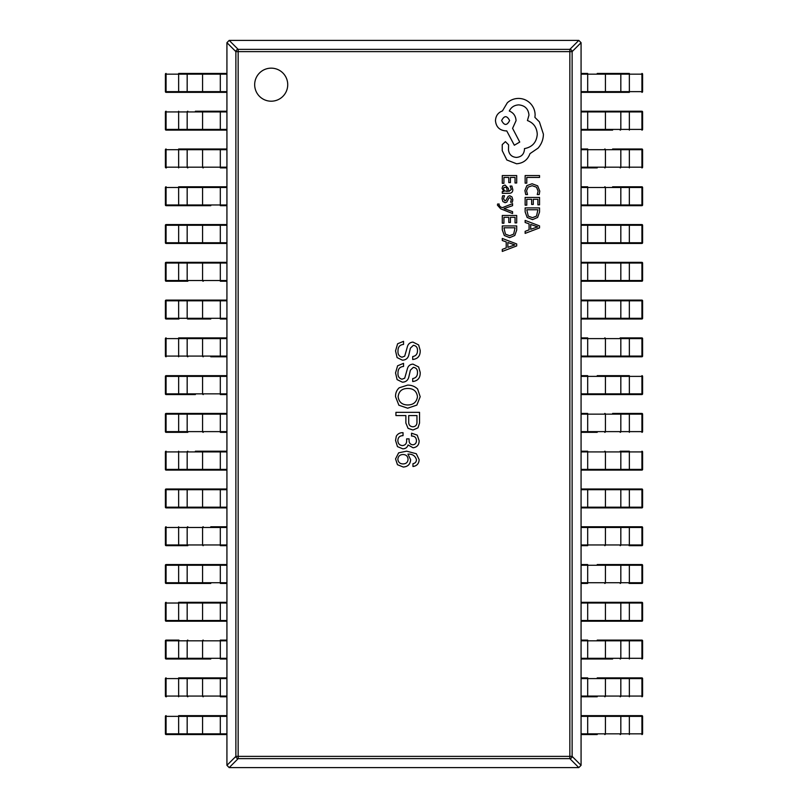 <?xml version="1.0" encoding="UTF-8"?>
<svg xmlns="http://www.w3.org/2000/svg" width="808" height="808" viewBox="0 0 808 808"><rect width="100%" height="100%" fill="white"/><g stroke="black" fill="none" stroke-linecap="round" stroke-linejoin="round"><path stroke-width="1.21" d="M254.672 84.678A16.524 16.524 0 0 0 271.205 101.202A16.524 16.524 0 0 0 287.729 84.678A16.524 16.524 0 0 0 271.205 68.155A16.524 16.524 0 0 0 254.672 84.678M412.959 463.681L412.959 466.519C416.867 465.943 418.928 463.661 419.15 459.681L416.312 453.743L406.636 451.167L398.637 452.844L395.546 458.904L397.475 464.711L403.283 467.034C407.848 466.721 410.292 464.277 410.636 459.681L407.929 454.126C412.413 453.924 415.251 455.773 416.443 459.681C416.373 461.934 415.211 463.267 412.959 463.681M409.09 438.875L406.636 438.875L406.636 440.299C406.808 443.481 405.394 445.248 402.384 445.592C399.465 445.238 397.96 443.562 397.869 440.552C398.021 437.34 399.748 435.704 403.03 435.653L403.03 432.684C400.051 432.563 397.819 433.724 396.314 436.169L395.546 440.431L397.475 446.622L402.768 448.814C405.475 448.804 407.242 447.511 408.06 444.945L413.09 447.784C417.1 447.218 419.12 444.854 419.15 440.683L417.221 435.138L411.545 433.199L411.545 436.037C414.625 436.057 416.261 437.562 416.443 440.552C416.433 443.047 415.231 444.471 412.837 444.814C410.323 444.511 409.07 443.047 409.09 440.431L409.09 438.875M395.93 415.565L405.869 415.565L405.869 423.049L408.06 428.341L412.959 430.018L417.989 427.826L419.544 423.049L419.544 412.343L395.93 412.343L395.93 415.565M398.899 405.232L407.676 408.202L416.837 405.101L420.19 396.718L417.605 388.981C414.817 386.386 411.514 385.093 407.676 385.103L399.152 387.82C396.627 390.214 395.425 393.183 395.546 396.718L398.899 405.232M412.706 378.568L412.706 381.538C417.908 380.891 420.402 377.831 420.19 372.377L418.635 366.953L412.959 364.115C409.898 364.378 408.01 366.054 407.283 369.155L404.707 378.184L402 379.215C399.031 378.376 397.698 376.276 398.001 372.892C397.94 368.983 399.788 366.832 403.546 366.438L403.546 363.348L397.607 365.792L395.546 372.892L397.092 379.598L402.384 382.184C405.869 382.073 408.02 380.316 408.838 376.892L410.383 370.185L413.353 367.347C416.241 367.761 417.615 369.519 417.473 372.629C417.504 376.053 415.918 378.033 412.706 378.568M412.706 356.55L412.706 359.52C417.908 358.863 420.402 355.813 420.19 350.359L418.635 344.935L412.959 342.097C409.898 342.36 408.01 344.036 407.283 347.127L404.707 356.166L402 357.197C399.031 356.358 397.698 354.257 398.001 350.874C397.94 346.965 399.788 344.814 403.546 344.42L403.546 341.329L397.607 343.774L395.546 350.874L397.092 357.58L402.384 360.166C405.869 360.055 408.02 358.298 408.838 354.874L410.383 348.167L413.353 345.329C416.241 345.743 417.615 347.501 417.473 350.611C417.504 354.035 415.918 356.005 412.706 356.55M581.073 42.672L572.125 51.621L569.852 51.621L569.852 49.359L578.811 40.4L581.073 42.672L581.073 765.327L578.811 767.6L569.852 758.641L238.148 758.641A2.363 2.192 -135 0 1 235.875 756.379L235.875 51.621A2.363 2.192 -45 0 1 238.148 49.359L569.852 49.359A2.363 2.192 45 0 1 572.125 51.621L572.125 756.379A2.363 2.192 135 0 1 569.852 758.641L569.852 51.621L238.148 51.621L238.148 756.379L572.125 756.379L581.073 765.327M229.189 40.4L238.148 49.359L238.148 51.621L235.875 51.621L226.927 42.672L229.189 40.4L578.811 40.4M226.927 765.327L235.875 756.379L238.148 756.379L238.148 758.641L229.189 767.6L226.927 765.327L226.927 42.672M578.811 767.6L229.189 767.6M417.473 396.718C416.635 402.142 413.373 404.899 407.676 404.98C402.071 404.848 398.889 402.091 398.122 396.718C398.809 391.264 401.99 388.507 407.676 388.456C413.444 388.456 416.716 391.213 417.473 396.718M408.707 415.565L416.958 415.565L416.958 422.018C417.029 424.907 415.696 426.503 412.959 426.796C410.03 426.563 408.616 424.927 408.707 421.887L408.707 415.565M397.869 459.419C398.102 456.278 399.829 454.641 403.03 454.52C406.151 454.641 407.828 456.237 408.06 459.287C407.828 462.267 406.192 463.812 403.152 463.933C400.051 463.893 398.294 462.388 397.869 459.419M178.932 73.457L220.311 73.457L178.932 73.457M166.105 92.344L165.398 91.637A0.707 0.707 0 0 0 166.105 92.344L220.311 92.344L166.105 92.344A0.707 0.707 90 0 1 165.398 91.637L165.398 74.164A0.707 0.707 90 0 1 166.105 73.457A0.707 0.707 0 0 0 165.398 74.164L166.074 74.164L166.074 91.637L226.927 91.637M226.927 92.344L220.311 92.344L220.311 74.164L202.566 74.164L202.566 91.637A0.707 0.667 -90 0 0 203.232 92.344M226.927 74.164L220.311 74.164L220.311 73.457L226.927 73.457M195.385 111.231L226.927 111.231M166.387 130.118L178.932 130.118M226.927 130.118L166.105 130.118A0.707 0.707 90 0 1 165.398 129.411L165.398 111.938A0.707 0.707 90 0 1 166.105 111.231A0.707 0.707 0 0 0 165.398 111.938L166.074 111.938L166.074 129.411L226.927 129.411M178.932 149.005L220.311 149.005L178.932 149.005M166.387 167.892L166.105 167.892A0.707 0.707 90 0 1 165.398 167.185L165.398 149.712A0.707 0.707 90 0 1 166.105 149.005A0.707 0.707 0 0 0 165.398 149.712L166.074 149.712L166.074 167.185L226.927 167.185M226.927 167.892L220.311 167.892L220.311 149.712L202.566 149.712L202.566 167.185A0.707 0.667 -90 0 0 203.232 167.892M226.927 149.712L220.311 149.712L220.311 149.005L226.927 149.005M178.932 186.789L226.927 186.789M210.777 205.676L166.387 205.676M178.932 205.676L195.385 205.676M226.927 205.676L220.311 205.676L220.311 204.969L226.927 204.969M165.398 187.496A0.707 0.707 90 0 1 166.105 186.789A0.707 0.707 0 0 0 165.398 187.496L165.398 204.969L165.398 187.496L166.074 187.496L166.074 204.969L220.311 204.969L220.311 187.496L202.566 187.496L202.566 204.969A0.707 0.667 -90 0 0 203.232 205.676M166.105 205.676A0.707 0.707 90 0 1 165.398 204.969A0.707 0.707 0 0 0 166.105 205.676L165.398 204.969M226.927 243.45L166.105 243.45A0.707 0.707 90 0 1 165.398 242.743L165.398 225.27A0.707 0.707 90 0 1 166.105 224.563L226.927 224.563M226.927 225.27L166.074 225.27L166.074 242.743L165.398 242.743A0.707 0.707 0 0 0 166.105 243.45L166.387 243.45M210.777 224.563L178.932 224.563M187.84 224.563A0.707 0.667 -90 0 0 187.173 225.27L187.173 242.743A0.707 0.667 -90 0 0 187.84 243.45L210.777 243.45M166.387 262.337L226.927 262.337M226.927 263.044L187.173 263.044L187.173 280.517A0.707 0.667 -90 0 0 187.84 281.224L166.105 281.224A0.707 0.707 90 0 1 165.398 280.517L165.398 263.044A0.707 0.707 90 0 1 166.105 262.337A0.707 0.707 0 0 0 165.398 263.044L166.074 263.044L166.074 280.517L226.927 280.517M210.777 262.337L178.932 262.337M226.927 281.224L220.311 281.224L220.311 262.337M166.387 300.111L226.927 300.111M178.932 318.998L166.105 318.998A0.707 0.707 90 0 1 165.398 318.291L165.398 300.818A0.707 0.707 90 0 1 166.105 300.111A0.707 0.707 0 0 0 165.398 300.818L166.074 300.818L166.074 318.291L226.927 318.291M210.777 300.111L178.932 300.111M210.777 318.998L187.84 318.998A0.707 0.667 -90 0 1 187.173 318.291L187.173 300.818L178.629 300.818L178.649 318.998M226.927 318.998L220.311 318.998L220.311 300.818L202.566 300.818L202.566 318.291A0.707 0.667 -90 0 0 203.232 318.998M178.932 337.896L220.311 337.896L178.932 337.896M226.927 356.783L210.777 356.783M226.927 338.603L220.311 338.603L220.311 337.896L226.927 337.896M165.398 338.603A0.707 0.707 90 0 1 166.105 337.896A0.707 0.707 0 0 0 165.398 338.603L165.398 356.076L165.398 338.603L166.074 338.603L166.074 356.076L226.927 356.076M166.105 356.783A0.707 0.707 90 0 1 165.398 356.076A0.707 0.707 0 0 0 166.105 356.783L165.398 356.076M195.385 375.669L166.387 375.669M195.385 394.556L166.105 394.556A0.707 0.707 90 0 1 165.398 393.849L165.398 376.376A0.707 0.707 90 0 1 166.105 375.669L226.927 375.669M166.387 394.556L178.932 394.556M226.927 394.556L220.311 394.556L220.311 393.849L226.927 393.849M226.927 414.151L187.173 414.151L187.173 431.624A0.707 0.667 -90 0 0 187.84 432.331L166.105 432.331A0.707 0.707 90 0 1 165.398 431.624L165.398 414.151A0.707 0.707 90 0 1 166.105 413.444L226.927 413.444M210.777 413.444L178.932 413.444M226.927 432.331L220.311 432.331L220.311 431.624L226.927 431.624M195.385 451.218L226.927 451.218M166.105 470.104L165.398 469.397A0.707 0.707 0 0 0 166.105 470.104L220.311 470.104L166.105 470.104A0.707 0.707 90 0 1 165.398 469.397L165.398 451.924A0.707 0.707 90 0 1 166.105 451.218A0.707 0.707 0 0 0 165.398 451.924L166.074 451.924L166.074 469.397L226.927 469.397M226.927 470.104L220.311 470.104L220.311 451.924L202.566 451.924L202.566 469.397A0.707 0.667 -90 0 0 203.232 470.104M166.387 489.002L226.927 489.002M226.927 507.889L166.105 507.889A0.707 0.707 90 0 1 165.398 507.182L165.398 489.709A0.707 0.707 90 0 1 166.105 489.002A0.707 0.707 0 0 0 165.398 489.709L166.074 489.709L166.074 507.182L226.927 507.182M195.385 489.002L178.932 489.002M226.927 489.709L187.173 489.709L187.173 507.182A0.707 0.667 -90 0 0 187.84 507.889L210.777 507.889M210.777 526.776L226.927 526.776M226.927 527.483L187.173 527.483L187.173 544.956A0.707 0.667 -90 0 0 187.84 545.663L166.105 545.663A0.707 0.707 90 0 1 165.398 544.956L165.398 527.483A0.707 0.707 90 0 1 166.105 526.776A0.707 0.707 0 0 0 165.398 527.483L166.074 527.483L166.074 544.956L226.927 544.956M226.927 545.663L220.311 545.663L220.311 526.776M166.387 564.55L226.927 564.55M210.777 583.437L166.387 583.437M210.777 564.55L178.932 564.55M226.927 565.257L187.173 565.257L187.173 582.73A0.707 0.667 -90 0 0 187.84 583.437L195.385 583.437M226.927 583.437L220.311 583.437L220.311 582.73L226.927 582.73M165.398 565.257A0.707 0.707 90 0 1 166.105 564.55A0.707 0.707 0 0 0 165.398 565.257L165.398 582.73L165.398 565.257L166.074 565.257L166.074 582.73L220.311 582.73L220.311 564.55M166.105 583.437A0.707 0.707 90 0 1 165.398 582.73A0.707 0.707 0 0 0 166.105 583.437L165.398 582.73M178.932 602.324L220.311 602.324L178.932 602.324M226.927 621.211L166.387 621.211M195.385 621.211L210.777 621.211M226.927 602.324L220.311 602.324L226.927 602.324M165.398 603.031A0.707 0.707 90 0 1 166.105 602.324A0.707 0.707 0 0 0 165.398 603.031L165.398 620.504L165.398 603.031L166.074 603.031L166.074 620.504L226.927 620.504M166.105 621.211A0.707 0.707 90 0 1 165.398 620.504A0.707 0.707 0 0 0 166.105 621.211L165.398 620.504M210.777 658.995L166.105 658.995A0.707 0.707 90 0 1 165.398 658.288L165.398 640.815A0.707 0.707 90 0 1 166.105 640.108L178.932 640.108M226.927 640.815L166.074 640.815L166.074 658.288L165.398 658.288A0.707 0.707 0 0 0 166.105 658.995L195.385 658.995M226.927 658.995L220.311 658.995L220.311 658.288L226.927 658.288M226.927 640.108L220.311 640.108L226.927 640.108M178.932 677.882L226.927 677.882M166.387 696.769L166.105 696.769A0.707 0.707 90 0 1 165.398 696.062L165.398 678.589A0.707 0.707 90 0 1 166.105 677.882A0.707 0.707 0 0 0 165.398 678.589L166.074 678.589L166.074 696.062L226.927 696.062M226.927 696.769L220.311 696.769L220.311 678.589L202.566 678.589L202.566 696.062A0.707 0.667 -90 0 0 203.232 696.769M178.932 715.656L220.311 715.656L178.932 715.656M166.387 734.543L178.932 734.543M226.927 734.543L166.105 734.543A0.707 0.707 90 0 1 165.398 733.836L165.398 716.363A0.707 0.707 90 0 1 166.105 715.656A0.707 0.707 0 0 0 165.398 716.363L166.074 716.363L166.074 733.836L226.927 733.836M226.927 716.363L187.173 716.363L187.173 733.836A0.707 0.667 -90 0 0 187.84 734.543L210.777 734.543M220.311 734.543L220.311 715.656L226.927 715.656M629.068 92.344L587.689 92.344L629.068 92.344M597.223 73.457L629.068 73.457M581.073 73.457L587.689 73.457L587.689 74.164L581.073 74.164M581.073 91.637L587.689 91.637L587.689 92.344L581.073 92.344M642.602 91.637A0.707 0.707 -90 0 1 641.895 92.344A0.707 0.707 0 0 0 642.602 91.637L642.602 74.164L642.602 91.637L641.926 91.637L641.926 74.164L587.689 74.164L587.689 91.637L605.434 91.637L605.434 74.164A0.707 0.667 90 0 0 604.768 73.457M641.895 73.457A0.707 0.707 -90 0 1 642.602 74.164A0.707 0.707 0 0 0 641.895 73.457L642.602 74.164M612.615 130.118L581.073 130.118M641.613 111.231L629.068 111.231M581.073 111.231L641.895 111.231A0.707 0.707 -90 0 1 642.602 111.938L642.602 129.411A0.707 0.707 -90 0 1 641.895 130.118A0.707 0.707 0 0 0 642.602 129.411L641.926 129.411L641.926 111.938L581.073 111.938M597.223 167.892L581.073 167.892M641.613 149.005L629.068 149.005M612.615 149.005L641.895 149.005A0.707 0.707 -90 0 1 642.602 149.712L642.602 167.185A0.707 0.707 -90 0 1 641.895 167.892A0.707 0.707 0 0 0 642.602 167.185L641.926 167.185L641.926 149.712L581.073 149.712M581.073 149.005L587.689 149.005L587.689 167.185L605.434 167.185L605.434 149.712A0.707 0.667 90 0 0 604.768 149.005M612.615 186.789L641.895 186.789A0.707 0.707 -90 0 1 642.602 187.496L642.602 204.969A0.707 0.707 -90 0 1 641.895 205.676L581.073 205.676M641.613 186.789L629.068 186.789M612.615 205.676L629.068 205.676M581.073 186.789L587.689 186.789L587.689 187.496L581.073 187.496M581.073 224.563L641.895 224.563A0.707 0.707 -90 0 1 642.602 225.27L642.602 242.743A0.707 0.707 -90 0 1 641.895 243.45L581.073 243.45M612.615 243.45L629.068 243.45M612.615 224.563L597.223 224.563M612.615 281.224L641.613 281.224M581.073 280.517L620.827 280.517L620.827 263.044L587.689 263.044L587.689 262.337L581.073 262.337L641.895 262.337A0.707 0.707 -90 0 1 642.602 263.044L642.602 280.517A0.707 0.707 -90 0 1 641.895 281.224L581.073 281.224M620.16 281.224A0.707 0.667 90 0 0 620.827 280.517L641.926 280.517L641.926 263.044L642.602 263.044A0.707 0.707 0 0 0 641.895 262.337L629.068 262.337M612.615 262.337L597.223 262.337M581.073 300.111L641.895 300.111A0.707 0.707 -90 0 1 642.602 300.818L642.602 318.291A0.707 0.707 -90 0 1 641.895 318.998L581.073 318.998M641.613 300.111L629.068 300.111M597.223 318.998L629.068 318.998M581.073 318.291L620.827 318.291L620.827 300.818A0.707 0.667 90 0 0 620.16 300.111L597.223 300.111M641.613 356.783L581.073 356.783M581.073 356.076L620.827 356.076L620.827 338.603A0.707 0.667 90 0 0 620.16 337.896L641.895 337.896A0.707 0.707 -90 0 1 642.602 338.603L642.602 356.076A0.707 0.707 -90 0 1 641.895 356.783A0.707 0.707 0 0 0 642.602 356.076L641.926 356.076L641.926 338.603L581.073 338.603M597.223 356.783L629.068 356.783M581.073 337.896L587.689 337.896L587.689 356.783M641.613 394.556L581.073 394.556M597.223 375.669L629.068 375.669M597.223 394.556L629.068 394.556M581.073 375.669L587.689 375.669L587.689 376.376L581.073 376.376M642.602 393.849A0.707 0.707 -90 0 1 641.895 394.556A0.707 0.707 0 0 0 642.602 393.849L642.602 376.376L642.602 393.849L641.926 393.849L641.926 376.376L587.689 376.376L587.689 393.849L605.434 393.849L605.434 376.376A0.707 0.667 90 0 0 604.768 375.669M641.895 375.669A0.707 0.707 -90 0 1 642.602 376.376A0.707 0.707 0 0 0 641.895 375.669L642.602 376.376M597.223 432.331L581.073 432.331M612.615 413.444L641.613 413.444M581.073 413.444L587.689 413.444L587.689 414.151L581.073 414.151M642.602 431.624A0.707 0.707 -90 0 1 641.895 432.331A0.707 0.707 0 0 0 642.602 431.624L642.602 414.151L642.602 431.624L641.926 431.624L641.926 414.151L587.689 414.151L587.689 431.624L605.434 431.624L605.434 414.151A0.707 0.667 90 0 0 604.768 413.444M641.895 413.444A0.707 0.707 -90 0 1 642.602 414.151A0.707 0.707 0 0 0 641.895 413.444L642.602 414.151M641.613 470.104L581.073 470.104M581.073 469.397L620.827 469.397L620.827 451.924A0.707 0.667 90 0 0 620.16 451.218L629.068 451.218M612.615 470.104L629.068 470.104M581.073 451.218L587.689 451.218L587.689 451.924L581.073 451.924M642.602 469.397A0.707 0.707 -90 0 1 641.895 470.104A0.707 0.707 0 0 0 642.602 469.397L642.602 451.924L642.602 469.397L641.926 469.397L641.926 451.924L587.689 451.924L587.689 470.104M641.895 451.218A0.707 0.707 -90 0 1 642.602 451.924A0.707 0.707 0 0 0 641.895 451.218L642.602 451.924M641.613 507.889L581.073 507.889M581.073 489.002L641.613 489.002M597.223 507.889L629.068 507.889M581.073 507.182L620.827 507.182L620.827 489.709A0.707 0.667 90 0 0 620.16 489.002L597.223 489.002M642.602 507.182A0.707 0.707 -90 0 1 641.895 507.889A0.707 0.707 0 0 0 642.602 507.182L642.602 489.709L642.602 507.182L641.926 507.182L641.926 489.709L581.073 489.709M641.895 489.002A0.707 0.707 -90 0 1 642.602 489.709A0.707 0.707 0 0 0 641.895 489.002L642.602 489.709M581.073 526.776L641.895 526.776A0.707 0.707 -90 0 1 642.602 527.483L642.602 544.956A0.707 0.707 -90 0 1 641.895 545.663L629.068 545.663M581.073 544.956L587.689 544.956L587.689 545.663L581.073 545.663M641.613 583.437L629.068 583.437M597.223 564.55L641.895 564.55A0.707 0.707 -90 0 1 642.602 565.257L642.602 582.73A0.707 0.707 -90 0 1 641.895 583.437A0.707 0.707 0 0 0 642.602 582.73L641.926 582.73L641.926 565.257L581.073 565.257M581.073 564.55L587.689 564.55L587.689 582.73L605.434 582.73L605.434 565.257A0.707 0.667 90 0 0 604.768 564.55M581.073 582.73L587.689 582.73L587.689 583.437L581.073 583.437M581.073 620.504L620.827 620.504L620.827 603.031L587.689 603.031L587.689 602.324L581.073 602.324L641.895 602.324A0.707 0.707 -90 0 1 642.602 603.031L642.602 620.504A0.707 0.707 -90 0 1 641.895 621.211L581.073 621.211M641.613 602.324L629.068 602.324M597.223 621.211L629.068 621.211M620.16 621.211A0.707 0.667 90 0 0 620.827 620.504L641.926 620.504L641.926 603.031L620.827 603.031A0.707 0.667 90 0 0 620.16 602.324L597.223 602.324M612.615 658.995L581.073 658.995M597.223 640.108L641.895 640.108A0.707 0.707 -90 0 1 642.602 640.815L642.602 658.288A0.707 0.707 -90 0 1 641.895 658.995A0.707 0.707 0 0 0 642.602 658.288L641.926 658.288L641.926 640.815L581.073 640.815M581.073 658.288L620.827 658.288L620.827 640.815A0.707 0.667 90 0 0 620.16 640.108L612.615 640.108M587.689 640.108L581.073 640.108L587.689 640.108L587.689 658.995M597.223 696.769L581.073 696.769M641.613 677.882L629.068 677.882M597.223 677.882L641.895 677.882A0.707 0.707 -90 0 1 642.602 678.589L642.602 696.062A0.707 0.707 -90 0 1 641.895 696.769A0.707 0.707 0 0 0 642.602 696.062L641.926 696.062L641.926 678.589L581.073 678.589M581.073 696.062L620.827 696.062L620.827 678.589A0.707 0.667 90 0 0 620.16 677.882L612.615 677.882M581.073 677.882L587.689 677.882L587.689 696.769M597.223 734.543L581.073 734.543M641.613 715.656L629.068 715.656M581.073 715.656L641.895 715.656A0.707 0.707 -90 0 1 642.602 716.363L642.602 733.836A0.707 0.707 -90 0 1 641.895 734.543A0.707 0.707 0 0 0 642.602 733.836L641.926 733.836L641.926 716.363L581.073 716.363M525.139 183.163L526.786 183.163L526.786 177.427L539.542 177.427L539.542 175.568L525.139 175.568L525.139 183.163M524.897 190.557L525.735 194.546L527.523 194.546L526.553 190.819L528.068 187.123L532.179 185.709L536.512 187.224L538.108 191.153L537.249 194.546L539.199 194.546L539.784 191.132L537.663 185.84L532.068 183.759L526.866 185.608L524.897 190.557M525.139 205.171L526.786 205.171L526.786 199.283L531.624 199.283L531.624 204.434L533.28 204.434L533.28 199.283L537.886 199.283L537.886 204.848L539.542 204.848L539.542 197.425L525.139 197.425L525.139 205.171M525.139 207.898L525.139 211.858L527.159 217.453L532.523 219.624L537.633 217.453L539.542 212.009L539.542 207.898L525.139 207.898M537.886 209.757L526.786 209.757L528.28 216.13L532.472 217.665L536.532 216.089L537.886 209.757M525.139 233.381L539.542 227.896L539.542 225.907L525.139 220.422L525.139 222.473L529.078 223.867L529.078 229.856L525.139 231.33L525.139 233.381M530.705 224.452L530.705 229.29L537.704 226.886L530.705 224.452M502.283 183.315L503.929 183.315L503.929 177.427L508.777 177.427L508.777 182.578L510.424 182.578L510.424 177.427L515.039 177.427L515.039 182.992L516.696 182.992L516.696 175.568L502.283 175.568L502.283 183.315M512.807 189.597L511.858 186.052L510.101 186.052L511.343 189.425L508.828 191.506L508.404 188.456L505.04 185.042L502.849 185.931L502.041 188.304L503.879 191.506L502.283 191.506L502.283 193.314L508.909 193.314C511.514 193.314 512.817 192.072 512.807 189.597M506.495 187.355L503.99 187.395L503.525 188.779L504.364 190.738L507.444 191.506L506.495 187.355M503.515 198.728L504.515 195.758L502.647 195.758L502.041 198.546L502.859 201.546L505.081 202.707L506.788 202.101L509 198.021L509.959 197.627L511.343 199.596L510.606 202.212L512.353 202.212L512.807 199.778L511.989 196.93L509.798 195.768L508.171 196.283L505.889 200.394L504.909 200.859L503.515 198.728M512.575 213.524L512.575 211.656L504 208.616L512.575 205.666L512.575 203.646L502.313 207.686L500.435 206.888L498.99 205.04L499.192 204.02L497.587 204.02L497.445 205.181L500.728 208.848L512.575 213.524M502.283 223.21L503.929 223.21L503.929 217.322L508.777 217.322L508.777 222.473L510.424 222.473L510.424 217.322L515.039 217.322L515.039 222.887L516.696 222.887L516.696 215.463L502.283 215.463L502.283 223.21M502.283 225.937L502.283 229.896L504.303 235.492L509.676 237.663L514.787 235.492L516.696 230.048L516.696 225.937L502.283 225.937M515.039 227.795L503.929 227.795L505.434 234.168L509.626 235.704L513.676 234.128L515.039 227.795M502.283 251.419L516.696 245.935L516.696 243.945L502.283 238.461L502.283 240.521L506.222 241.905L506.222 247.904L502.283 249.369L502.283 251.419M507.858 242.491L507.858 247.329L514.847 244.925L507.858 242.491M516.575 163.772C523.2 163.256 527.675 159.883 529.998 153.631L538.088 148.106C541.552 144.077 543.319 139.431 543.41 134.178L539.411 121.887L534.906 117.372L535.118 115.019C535.058 110.484 533.421 106.555 530.2 103.242C526.967 100.101 523.079 98.495 518.524 98.425C514.292 98.485 510.565 99.909 507.353 102.727L502.445 110.928C498.071 112.585 495.748 115.827 495.476 120.655C496.072 126.886 499.485 130.3 505.717 130.896L506.747 130.896L514.322 145.238L519.746 142.056L512.585 128.341L516.059 120.655C515.756 115.958 513.504 112.746 509.303 111.029C511.161 107.181 514.302 105.141 518.726 104.878C524.958 105.474 528.371 108.888 528.967 115.12L527.432 120.554C533.573 122.877 536.855 127.452 537.27 134.279C536.583 142.329 532.31 147.117 524.463 148.611L524.463 149.429C523.998 154.298 521.342 156.964 516.474 157.419C511.868 157.065 509.202 154.611 508.484 150.046L508.586 144.824L505.414 141.653L502.233 144.622L502.233 150.662L506.848 159.984L516.575 163.772M501.627 120.554C504.313 125.705 506.969 125.705 509.616 120.554C506.949 115.423 504.283 115.423 501.627 120.554M203.232 73.457A0.707 0.667 -90 0 0 202.566 74.164L178.629 74.164L178.649 92.344M178.649 73.457L178.629 74.164L166.074 74.164L166.105 73.457M187.84 73.457A0.707 0.667 -90 0 0 187.173 74.164L187.173 91.637A0.707 0.667 -90 0 0 187.84 92.344M165.398 91.637L165.398 74.164M226.927 111.938L178.629 111.938L178.649 130.118M178.649 111.231L178.629 111.938L166.074 111.938L166.105 111.231M187.84 111.231A0.707 0.667 -90 0 0 187.173 111.938L187.173 129.411A0.707 0.667 -90 0 0 187.84 130.118M203.232 111.231A0.707 0.667 -90 0 0 202.566 111.938L202.566 129.411A0.707 0.667 -90 0 0 203.232 130.118M220.311 111.231L220.311 130.118M165.398 129.411A0.707 0.707 0 0 0 166.105 130.118L165.398 129.411L165.398 111.938M203.232 149.005A0.707 0.667 -90 0 0 202.566 149.712L178.629 149.712L178.649 167.892M178.649 149.005L178.629 149.712L166.074 149.712L166.105 149.005M187.84 149.005A0.707 0.667 -90 0 0 187.173 149.712L187.173 167.185A0.707 0.667 -90 0 0 187.84 167.892M165.398 167.185A0.707 0.707 0 0 0 166.105 167.892L165.398 167.185L165.398 149.712M203.232 186.789A0.707 0.667 -90 0 0 202.566 187.496L178.629 187.496L178.649 205.676M178.649 186.789L178.629 187.496L166.074 187.496L166.105 186.789M187.84 186.789A0.707 0.667 -90 0 0 187.173 187.496L187.173 204.969A0.707 0.667 -90 0 0 187.84 205.676M226.927 187.496L220.311 187.496L220.311 186.789M166.105 243.45L166.074 242.743L226.927 242.743M178.649 224.563L178.649 243.45M203.232 224.563A0.707 0.667 -90 0 0 202.566 225.27L202.566 242.743A0.707 0.667 -90 0 0 203.232 243.45M220.311 224.563L220.311 243.45M166.074 225.27L166.105 224.563A0.707 0.707 0 0 0 165.398 225.27L166.074 225.27M165.398 242.743L165.398 225.27M187.84 262.337A0.707 0.667 -90 0 0 187.173 263.044L178.629 263.044L178.649 281.224M178.649 262.337L178.629 263.044L166.074 263.044L166.105 262.337M203.232 262.337A0.707 0.667 -90 0 0 202.566 263.044L202.566 280.517A0.707 0.667 -90 0 0 203.232 281.224M165.398 280.517A0.707 0.707 0 0 0 166.105 281.224L165.398 280.517L165.398 263.044M178.649 300.111L178.629 300.818L166.074 300.818L166.105 300.111M203.232 300.111A0.707 0.667 -90 0 0 202.566 300.818L187.173 300.818A0.707 0.667 -90 0 1 187.84 300.111M226.927 300.818L220.311 300.818L220.311 300.111M165.398 318.291A0.707 0.707 0 0 0 166.105 318.998L165.398 318.291L165.398 300.818M220.311 356.783L220.311 338.603L178.629 338.603L178.649 356.783M178.649 337.896L178.629 338.603L166.074 338.603L166.105 337.896M187.84 337.896A0.707 0.667 -90 0 0 187.173 338.603L187.173 356.076A0.707 0.667 -90 0 0 187.84 356.783M203.232 337.896A0.707 0.667 -90 0 0 202.566 338.603L202.566 356.076A0.707 0.667 -90 0 0 203.232 356.783M203.232 375.669A0.707 0.667 -90 0 0 202.566 376.376L166.074 376.376L166.074 393.849L220.311 393.849L220.311 376.376L202.566 376.376L202.566 393.849A0.707 0.667 -90 0 0 203.232 394.556M178.649 375.669L178.649 394.556M187.84 375.669A0.707 0.667 -90 0 0 187.173 376.376L187.173 393.849A0.707 0.667 -90 0 0 187.84 394.556M226.927 376.376L220.311 376.376L220.311 375.669M166.074 376.376L166.105 375.669A0.707 0.707 0 0 0 165.398 376.376L166.074 376.376M165.398 393.849A0.707 0.707 0 0 0 166.105 394.556L165.398 393.849L165.398 376.376M187.84 413.444A0.707 0.667 -90 0 0 187.173 414.151L166.074 414.151L166.074 431.624L220.311 431.624L220.311 413.444M178.649 413.444L178.649 432.331M203.232 413.444A0.707 0.667 -90 0 0 202.566 414.151L202.566 431.624A0.707 0.667 -90 0 0 203.232 432.331M166.074 414.151L166.105 413.444A0.707 0.707 0 0 0 165.398 414.151L166.074 414.151M165.398 431.624A0.707 0.707 0 0 0 166.105 432.331L165.398 431.624L165.398 414.151M203.232 451.218A0.707 0.667 -90 0 0 202.566 451.924L178.629 451.924L178.649 470.104M178.649 451.218L178.629 451.924L166.074 451.924L166.105 451.218M187.84 451.218A0.707 0.667 -90 0 0 187.173 451.924L187.173 469.397A0.707 0.667 -90 0 0 187.84 470.104M226.927 451.924L220.311 451.924L220.311 451.218M165.398 469.397L165.398 451.924M187.84 489.002A0.707 0.667 -90 0 0 187.173 489.709L178.629 489.709L178.649 507.889M178.649 489.002L178.629 489.709L166.074 489.709L166.105 489.002M203.232 489.002A0.707 0.667 -90 0 0 202.566 489.709L202.566 507.182A0.707 0.667 -90 0 0 203.232 507.889M220.311 489.002L220.311 507.889M165.398 507.182A0.707 0.707 0 0 0 166.105 507.889L165.398 507.182L165.398 489.709M187.84 526.776A0.707 0.667 -90 0 0 187.173 527.483L178.629 527.483L178.649 545.663M178.649 526.776L178.629 527.483L166.074 527.483L166.105 526.776M203.232 526.776A0.707 0.667 -90 0 0 202.566 527.483L202.566 544.956A0.707 0.667 -90 0 0 203.232 545.663M165.398 544.956A0.707 0.707 0 0 0 166.105 545.663L165.398 544.956L165.398 527.483M187.84 564.55A0.707 0.667 -90 0 0 187.173 565.257L178.629 565.257L178.649 583.437M178.649 564.55L178.629 565.257L166.074 565.257L166.105 564.55M203.232 564.55A0.707 0.667 -90 0 0 202.566 565.257L202.566 582.73A0.707 0.667 -90 0 0 203.232 583.437M226.927 603.031L178.629 603.031L178.649 621.211M178.649 602.324L178.629 603.031L166.074 603.031L166.105 602.324M187.84 602.324A0.707 0.667 -90 0 0 187.173 603.031L187.173 620.504A0.707 0.667 -90 0 0 187.84 621.211M203.232 602.324A0.707 0.667 -90 0 0 202.566 603.031L202.566 620.504A0.707 0.667 -90 0 0 203.232 621.211M220.311 602.324L220.311 621.211M166.105 658.995L166.074 658.288L220.311 658.288L220.311 640.108M178.649 640.108L178.649 658.995M187.84 640.108A0.707 0.667 -90 0 0 187.173 640.815L187.173 658.288A0.707 0.667 -90 0 0 187.84 658.995M203.232 640.108A0.707 0.667 -90 0 0 202.566 640.815L202.566 658.288A0.707 0.667 -90 0 0 203.232 658.995M166.074 640.815L166.105 640.108A0.707 0.707 0 0 0 165.398 640.815L166.074 640.815M165.398 658.288L165.398 640.815M203.232 677.882A0.707 0.667 -90 0 0 202.566 678.589L178.629 678.589L178.649 696.769M178.649 677.882L178.629 678.589L166.074 678.589L166.105 677.882M187.84 677.882A0.707 0.667 -90 0 0 187.173 678.589L187.173 696.062A0.707 0.667 -90 0 0 187.84 696.769M226.927 678.589L220.311 678.589L220.311 677.882M165.398 696.062A0.707 0.707 0 0 0 166.105 696.769L165.398 696.062L165.398 678.589M187.84 715.656A0.707 0.667 -90 0 0 187.173 716.363L178.629 716.363L178.649 734.543M178.649 715.656L178.629 716.363L166.074 716.363L166.105 715.656M203.232 715.656A0.707 0.667 -90 0 0 202.566 716.363L202.566 733.836A0.707 0.667 -90 0 0 203.232 734.543M165.398 733.836A0.707 0.707 0 0 0 166.105 734.543L165.398 733.836L165.398 716.363M604.768 92.344A0.707 0.667 90 0 0 605.434 91.637L629.371 91.637L629.351 73.457M629.351 92.344L629.371 91.637L641.926 91.637L641.895 92.344M620.16 92.344A0.707 0.667 90 0 0 620.827 91.637L620.827 74.164A0.707 0.667 90 0 0 620.16 73.457M581.073 129.411L629.371 129.411L629.351 111.231M629.351 130.118L629.371 129.411L641.926 129.411L641.895 130.118M620.16 130.118A0.707 0.667 90 0 0 620.827 129.411L620.827 111.938A0.707 0.667 90 0 0 620.16 111.231M604.768 130.118A0.707 0.667 90 0 0 605.434 129.411L605.434 111.938A0.707 0.667 90 0 0 604.768 111.231M587.689 130.118L587.689 111.231M642.602 111.938A0.707 0.707 0 0 0 641.895 111.231L642.602 111.938L642.602 129.411M604.768 167.892A0.707 0.667 90 0 0 605.434 167.185L629.371 167.185L629.351 149.005M629.351 167.892L629.371 167.185L641.926 167.185L641.895 167.892M620.16 167.892A0.707 0.667 90 0 0 620.827 167.185L620.827 149.712A0.707 0.667 90 0 0 620.16 149.005M581.073 167.185L587.689 167.185L587.689 167.892M642.602 149.712A0.707 0.707 0 0 0 641.895 149.005L642.602 149.712L642.602 167.185M604.768 205.676A0.707 0.667 90 0 0 605.434 204.969L641.926 204.969L641.926 187.496L587.689 187.496L587.689 204.969L605.434 204.969L605.434 187.496A0.707 0.667 90 0 0 604.768 186.789M629.351 205.676L629.351 186.789M620.16 205.676A0.707 0.667 90 0 0 620.827 204.969L620.827 187.496A0.707 0.667 90 0 0 620.16 186.789M581.073 204.969L587.689 204.969L587.689 205.676M641.926 204.969L641.895 205.676A0.707 0.707 0 0 0 642.602 204.969L641.926 204.969M642.602 187.496A0.707 0.707 0 0 0 641.895 186.789L642.602 187.496L642.602 204.969M581.073 242.743L641.926 242.743L641.926 225.27L581.073 225.27M629.351 243.45L629.351 224.563M620.16 243.45A0.707 0.667 90 0 0 620.827 242.743L620.827 225.27A0.707 0.667 90 0 0 620.16 224.563M604.768 243.45A0.707 0.667 90 0 0 605.434 242.743L605.434 225.27A0.707 0.667 90 0 0 604.768 224.563M587.689 243.45L587.689 224.563M641.926 242.743L641.895 243.45A0.707 0.707 0 0 0 642.602 242.743L641.926 242.743M642.602 225.27A0.707 0.707 0 0 0 641.895 224.563L642.602 225.27L642.602 242.743M641.895 262.337L641.926 263.044L620.827 263.044A0.707 0.667 90 0 0 620.16 262.337M629.351 281.224L629.351 262.337M604.768 281.224A0.707 0.667 90 0 0 605.434 280.517L605.434 263.044A0.707 0.667 90 0 0 604.768 262.337M587.689 281.224L587.689 263.044L581.073 263.044M641.926 280.517L641.895 281.224A0.707 0.707 0 0 0 642.602 280.517L641.926 280.517M642.602 263.044L642.602 280.517M620.16 318.998A0.707 0.667 90 0 0 620.827 318.291L641.926 318.291L641.926 300.818L581.073 300.818M629.351 318.998L629.351 300.111M604.768 318.998A0.707 0.667 90 0 0 605.434 318.291L605.434 300.818A0.707 0.667 90 0 0 604.768 300.111M587.689 318.998L587.689 300.111M641.926 318.291L641.895 318.998A0.707 0.707 0 0 0 642.602 318.291L641.926 318.291M642.602 300.818A0.707 0.707 0 0 0 641.895 300.111L642.602 300.818L642.602 318.291M620.16 356.783A0.707 0.667 90 0 0 620.827 356.076L629.371 356.076L629.351 337.896M629.351 356.783L629.371 356.076L641.926 356.076L641.895 356.783M604.768 356.783A0.707 0.667 90 0 0 605.434 356.076L605.434 338.603A0.707 0.667 90 0 0 604.768 337.896M642.602 338.603A0.707 0.707 0 0 0 641.895 337.896L642.602 338.603L642.602 356.076M604.768 394.556A0.707 0.667 90 0 0 605.434 393.849L629.371 393.849L629.351 375.669M629.351 394.556L629.371 393.849L641.926 393.849L641.895 394.556M620.16 394.556A0.707 0.667 90 0 0 620.827 393.849L620.827 376.376A0.707 0.667 90 0 0 620.16 375.669M581.073 393.849L587.689 393.849L587.689 394.556M604.768 432.331A0.707 0.667 90 0 0 605.434 431.624L629.371 431.624L629.351 413.444M629.351 432.331L629.371 431.624L641.926 431.624L641.895 432.331M620.16 432.331A0.707 0.667 90 0 0 620.827 431.624L620.827 414.151A0.707 0.667 90 0 0 620.16 413.444M581.073 431.624L587.689 431.624L587.689 432.331M620.16 470.104A0.707 0.667 90 0 0 620.827 469.397L629.371 469.397L629.351 451.218M629.351 470.104L629.371 469.397L641.926 469.397L641.895 470.104M604.768 470.104A0.707 0.667 90 0 0 605.434 469.397L605.434 451.924A0.707 0.667 90 0 0 604.768 451.218M620.16 507.889A0.707 0.667 90 0 0 620.827 507.182L629.371 507.182L629.351 489.002M629.351 507.889L629.371 507.182L641.926 507.182L641.895 507.889M604.768 507.889A0.707 0.667 90 0 0 605.434 507.182L605.434 489.709A0.707 0.667 90 0 0 604.768 489.002M587.689 507.889L587.689 489.002M587.689 526.776L587.689 544.956L641.926 544.956L641.926 527.483L581.073 527.483M629.351 545.663L629.351 526.776M620.16 545.663A0.707 0.667 90 0 0 620.827 544.956L620.827 527.483A0.707 0.667 90 0 0 620.16 526.776M604.768 545.663A0.707 0.667 90 0 0 605.434 544.956L605.434 527.483A0.707 0.667 90 0 0 604.768 526.776M641.926 544.956L641.895 545.663A0.707 0.707 0 0 0 642.602 544.956L641.926 544.956M642.602 527.483A0.707 0.707 0 0 0 641.895 526.776L642.602 527.483L642.602 544.956M604.768 583.437A0.707 0.667 90 0 0 605.434 582.73L629.371 582.73L629.351 564.55M629.351 583.437L629.371 582.73L641.926 582.73L641.895 583.437M620.16 583.437A0.707 0.667 90 0 0 620.827 582.73L620.827 565.257A0.707 0.667 90 0 0 620.16 564.55M642.602 565.257A0.707 0.707 0 0 0 641.895 564.55L642.602 565.257L642.602 582.73M629.351 621.211L629.351 602.324M604.768 621.211A0.707 0.667 90 0 0 605.434 620.504L605.434 603.031A0.707 0.667 90 0 0 604.768 602.324M587.689 621.211L587.689 603.031L581.073 603.031M641.926 620.504L641.895 621.211A0.707 0.707 0 0 0 642.602 620.504L641.926 620.504M642.602 603.031A0.707 0.707 0 0 0 641.895 602.324L642.602 603.031L642.602 620.504M620.16 658.995A0.707 0.667 90 0 0 620.827 658.288L629.371 658.288L629.351 640.108M629.351 658.995L629.371 658.288L641.926 658.288L641.895 658.995M604.768 658.995A0.707 0.667 90 0 0 605.434 658.288L605.434 640.815A0.707 0.667 90 0 0 604.768 640.108M642.602 640.815A0.707 0.707 0 0 0 641.895 640.108L642.602 640.815L642.602 658.288M620.16 696.769A0.707 0.667 90 0 0 620.827 696.062L629.371 696.062L629.351 677.882M629.351 696.769L629.371 696.062L641.926 696.062L641.895 696.769M604.768 696.769A0.707 0.667 90 0 0 605.434 696.062L605.434 678.589A0.707 0.667 90 0 0 604.768 677.882M642.602 678.589A0.707 0.707 0 0 0 641.895 677.882L642.602 678.589L642.602 696.062M581.073 733.836L629.371 733.836L629.351 715.656M629.351 734.543L629.371 733.836L641.926 733.836L641.895 734.543M620.16 734.543A0.707 0.667 90 0 0 620.827 733.836L620.827 716.363A0.707 0.667 90 0 0 620.16 715.656M604.768 734.543A0.707 0.667 90 0 0 605.434 733.836L605.434 716.363A0.707 0.667 90 0 0 604.768 715.656M587.689 734.543L587.689 715.656M642.602 716.363A0.707 0.707 0 0 0 641.895 715.656L642.602 716.363L642.602 733.836"/></g></svg>
